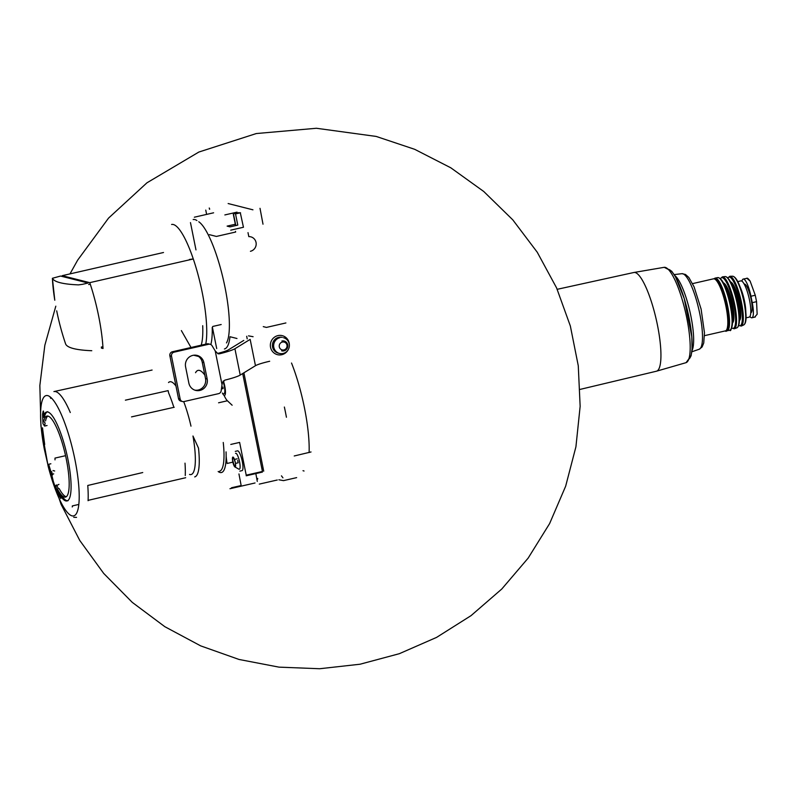 <?xml version="1.0" encoding="UTF-8"?>
<svg xmlns="http://www.w3.org/2000/svg" width="797" height="797" viewBox="0 0 797 797"><rect width="100%" height="100%" fill="white"/><g stroke="black" fill="none" stroke-linecap="round" stroke-linejoin="round"><path stroke-width="1.2" d="M263.269 326.621L266.407 327.418L285.894 322.954M235.513 231.369L235.653 232.027L216.385 236.43L209.392 234.667M260.011 208.316L263 224.186M230.741 230.164L243.454 227.255L240.295 212.709M228.141 203.544L252.938 209.82M209.302 208.057L209.681 209.193M224.854 214.931L237.058 212.132M239.03 212.64L234.537 213.666M235.334 224.236L227.115 226.119L230.074 226.866L237.785 225.103L235.523 213.915L240.535 212.769M101.378 348.09L103.022 348.508A65.902 14.844 -102.9 0 0 89.752 282.656L193.263 258.975M82.35 284.35L88.138 283.025L60.572 276.051L52.403 278.283A268.24 29.897 -11.4 0 0 78.495 284.878L82.35 284.35M101.309 347.074L102.494 346.805M89.882 284.26L88.646 284.539M163.505 252.51L62.176 275.682A65.902 14.844 -102.9 0 0 62.226 276.469M193.163 219.544A65.563 14.764 77.1 0 1 196.889 220.52M221.177 324.528L212.829 326.431L212.221 327.477A65.563 14.764 77.1 0 1 210.846 344.563M206.622 214.393L205.756 210.099M224.425 348.976A66.281 14.924 -102.9 0 0 229.974 336.723L236.968 338.496M198.772 221.765A63.87 14.386 77.1 0 1 223.409 279.886A63.87 14.386 77.1 0 1 226.487 342.929M189.417 259.453L193.163 258.955M91.775 350.72A268.24 29.897 168.6 0 1 65.683 344.125A63.312 14.256 77.1 0 1 62.714 334.889A270.362 270.362 0 0 1 56.697 310.83M52.403 278.283L54.784 300.22A63.312 14.256 77.1 0 1 52.403 278.283M62.176 275.682L89.752 282.656M195.972 249.889L190.473 222.592M212.391 327.198L216.704 348.588M248.006 232.644L248.813 236.629A7.432 7.193 -75.8 0 1 250.427 251.284M294.232 455.974L311.029 451.969M263.717 471.166L243.892 372.817M278.89 479.784L283.513 480.631L296.643 477.632M277.276 480.003L259.294 484.108M282.945 477.831L281.451 475.849M88.078 500.715A63.87 14.386 77.1 0 0 87.76 485.473L142.733 472.541M174.224 407.267L131.515 416.891M53.917 391.586A63.87 14.386 77.1 0 1 53.987 391.566A63.87 14.386 77.1 0 1 70.285 412.517M173.557 406.4A61.429 13.838 77.1 0 0 168.585 392.841L168.127 390.63L125.388 400.174M168.516 382.53A47.581 10.72 77.1 0 1 175.988 386.087M183.708 401.618A47.581 10.72 77.1 0 1 190.981 426.146M226.059 451.879A52.383 11.796 77.1 0 1 226.149 456.014A20.274 4.563 -102.9 0 0 227.115 463.455L232.863 462.14M198.543 356.448L193.681 355.223M229.954 488.72A3.377 0.757 -102.9 0 0 229.994 488.71L255.03 482.982M230.791 444.437L239.618 442.415L246.223 475.171L262.442 471.465L242.696 373.544M241.083 485.114L238.951 473.956M257.292 481.408L255.837 473.587M231.509 487.754L240.335 485.732M246.233 475.779L262.402 472.083L246.213 475.789L246.223 475.171M257.032 479.555A160.526 36.154 -102.9 0 0 257.69 479.007L257.68 478.429M224.096 395.332A20.274 4.563 -102.9 0 0 227.404 400.771L232.126 405.215M235.294 451.371L237.536 450.853A10.142 2.281 77.1 0 1 242.029 460.228A10.142 2.281 77.1 0 1 242.059 470.619L239.817 471.137M222.991 381.345A8.179 1.843 77.1 0 1 224.794 389.603A8.179 1.843 77.1 0 1 223.917 393.509A8.179 1.843 77.1 0 1 223.897 393.499M223.369 380.936A10.142 2.281 77.1 0 1 224.545 395.412A10.142 2.281 77.1 0 1 224.276 395.402A10.142 2.281 77.1 0 1 222.393 393.041M238.821 469.144L234.726 466.833A5.101 1.146 77.1 0 1 232.903 462.31A5.101 1.146 77.1 0 1 232.575 457.458A5.101 1.146 77.1 0 1 235.005 461.244A5.101 1.146 77.1 0 1 235.025 467.032M235.135 464.87L234.976 466.663L234.587 465.906M233.9 464.561L232.834 460.646M232.913 459.241L233.013 458.106M234.746 461.124L234.238 459.49M235.553 453.363A8.179 1.843 77.1 0 1 239.349 460.835A8.179 1.843 77.1 0 1 239.18 469.224M223.09 388.627L222.901 387.073M237.695 460.447L238.173 462.798L235.454 463.416M43.277 417.419A45.628 10.271 77.1 0 1 46.624 411.979A45.628 10.271 77.1 0 1 66.818 454.16A45.628 10.271 77.1 0 1 66.978 500.924A45.628 10.271 77.1 0 1 65.762 500.895A45.628 10.271 77.1 0 1 58.41 492.476L60.771 498.523L58.878 494.977L55.501 485.752L56.448 484.945L58.301 488.431L57.454 489.069A41.564 9.365 77.1 0 0 64.338 497.089A41.564 9.365 77.1 0 0 65.444 497.119A41.564 9.365 77.1 0 0 65.294 454.509A41.564 9.365 77.1 0 0 46.903 416.074A41.564 9.365 77.1 0 0 43.795 421.314L45.13 423.117L44.572 426.066L42.968 423.635L42.58 414.121L43.148 411.122L43.277 417.419L44.413 417.16A45.628 10.271 -102.9 0 1 47.202 411.919M51.606 474.335L52.522 474.922L51.646 471.675L50.719 471.097L48.677 464.282L50.321 470.788L49.653 470.15L53.11 480.481L51.606 474.335L53.678 473.866M44.692 444.527L42.49 427.81L44.692 444.527M185.691 477.722L88.088 500.357M185.004 463.157A61.429 13.838 77.1 0 1 185.263 475.52M194.707 476.905A50.689 11.417 77.1 0 0 198.503 448.133L192.974 436.009A47.581 10.72 77.1 0 1 189.547 474.444M65.563 455.685L54.983 458.096L55.003 459.869M50.739 398.39L49.952 396.727M72.218 506.952L72.587 506.125M304.046 471.017L302.999 470.688M59.257 494.887L60.771 498.523M60.562 494.01A45.628 10.271 -102.9 0 0 67.526 500.725M44.034 414.829L43.437 411.053M47.053 425.508L44.572 426.066M59.217 488.661A41.564 9.365 -102.9 0 0 66.281 496.73M47.82 416.064A41.564 9.365 -102.9 0 0 45.549 420.916M56.717 485.473L55.501 485.752M58.928 484.377L56.946 485.423M54.664 470.987L53.02 470.569M50.869 463.774L48.677 464.282M51.207 473.239L50.54 473.388M737.753 281.6L740.841 280.893A18.59 4.184 77.1 0 1 749.07 298.078A18.59 4.184 77.1 0 1 749.13 317.136L746.042 317.844M744.189 284.081L744.268 284.061A14.735 3.318 77.1 0 1 750.784 297.689A14.735 3.318 77.1 0 1 750.844 312.793L750.754 312.813M741.967 281.211A16.558 3.726 77.1 0 1 743.212 279.07A16.558 3.726 77.1 0 1 750.943 296.235L752.238 302.661A16.558 3.726 77.1 0 1 751.89 317.774A16.558 3.726 77.1 0 1 749.917 316.499M754.749 317.017L757.15 314.247L756.562 301.664L755.267 295.249L750.126 281.112L746.948 278.332L743.212 279.07M282.357 342.062A4.035 3.905 104.2 0 0 280.225 348.717A4.035 3.905 104.2 0 0 286.86 347.193A4.035 3.905 104.2 0 0 282.357 342.062M281.66 350.839A5.071 4.912 104.2 0 0 287.657 347.133A5.071 4.912 104.2 0 0 281.899 340.986M248.485 335.856L253.087 336.713M171.524 356.199L180.152 398.998L178.508 398.59L169.871 355.791A3.377 3.268 104.2 0 1 172.421 351.756L206.981 343.856A3.377 3.268 104.2 0 1 208.475 343.866L210.119 344.284A3.377 3.268 104.2 0 0 208.635 344.274L174.065 352.174A3.377 3.268 104.2 0 0 171.524 356.199L169.871 355.791M269.675 361.26A20.274 2.261 -11.4 0 0 255.468 365.703L240.226 375.058A27.038 3.019 -11.4 0 1 224.784 380.149L222.263 383.018L221.167 390.799A3.377 3.268 104.2 0 1 218.587 393.648L184.027 401.558A3.377 3.268 104.2 0 1 182.533 401.549L180.889 401.13A3.377 3.268 104.2 0 1 178.508 398.59M255.468 365.703L250.158 339.373L234.916 348.727A27.038 3.019 168.6 0 1 219.474 353.808L217.8 353.39A20.274 2.261 168.6 0 0 228.53 349.783L243.772 340.429M222.034 384.702L215.22 350.929L218.019 353.798L219.474 353.808M188.869 383.148A9.634 9.325 104.2 0 0 195.663 390.391A9.634 9.325 104.2 0 0 207.17 378.964L203.883 362.665A9.634 9.325 104.2 0 0 197.098 355.422A9.634 9.325 104.2 0 0 185.591 366.849L188.869 383.148M215.22 350.929L212.082 345.749A3.377 3.268 104.2 0 0 210.119 344.284M180.152 398.998A3.377 3.268 104.2 0 0 182.533 401.549M194.847 390.141A9.634 9.325 104.2 0 0 205.526 378.545L202.239 362.246A9.634 9.325 104.2 0 0 196.261 355.253M279.906 337.679A8.109 7.85 104.2 0 0 279.518 353.44A8.109 7.85 104.2 0 0 289.112 347.502A8.109 7.85 104.2 0 0 283.493 337.709M171.604 224.475A65.563 14.764 77.1 0 1 196.899 270.562A65.563 14.764 77.1 0 1 205.736 344.135M233.511 214.174L235.763 225.372M202.707 325.704A62.973 14.187 77.1 0 1 201.203 345.171M226.149 456.014A52.383 11.796 77.1 0 1 218.159 471.535M223.25 442.474A50.689 11.417 77.1 0 1 219.454 471.246M195.554 372.707A52.383 11.796 77.1 0 1 204.839 375.128M261.834 468.497L262.343 468.387M256.963 479.176L257.69 479.007M218.577 402.794L227.404 400.771M222.991 388.577L221.427 388.926M48.806 468.736L44.263 448.86A61.698 13.898 77.1 0 1 48.298 395.8A61.698 13.898 77.1 0 1 75.127 460.576A61.698 13.898 77.1 0 1 72.009 515.848A61.698 13.898 77.1 0 1 48.806 468.736A61.698 13.898 77.1 0 1 48.218 466.504M309.097 452.576A68.263 15.372 -102.9 0 0 291.523 363.033M286.422 417.239A68.263 15.372 -102.9 0 0 284.37 407.048M557.213 289.311L633.824 272.504A50.629 11.407 77.1 0 1 633.824 272.504A50.629 11.407 77.1 0 1 635.149 272.534A50.629 11.407 77.1 0 1 656.828 322.108A50.629 11.407 77.1 0 1 656.409 371.223A50.629 11.407 77.1 0 1 656.389 371.223L686.058 362.665A48.926 11.019 77.1 0 0 685.619 312.593A48.926 11.019 77.1 0 0 664.24 267.314L671.692 271.199L675.517 276.868L684.244 298.586L691.806 336.922L692.055 349.216L691.089 355.88L686.058 362.665M668.195 269.286A46.246 10.421 77.1 0 1 687.831 312.085A46.246 10.421 77.1 0 1 688.757 359.168M674.75 275.533A39.78 8.956 77.1 0 1 689.923 311.607A39.78 8.956 77.1 0 1 691.945 350.7M674.172 274.596L681.933 273.68A38.764 8.727 77.1 0 1 698.879 309.565A38.764 8.727 77.1 0 1 699.218 349.235L691.826 351.796M692.583 283.612L713.514 278.82A26.7 6.017 77.1 0 1 725.33 303.508A26.7 6.017 77.1 0 1 725.419 330.875L704.488 335.667M715.417 279.508A26.022 5.858 77.1 0 1 725.828 303.398A26.022 5.858 77.1 0 1 726.834 329.43M714.73 278.91A26.361 5.938 77.1 0 1 726.216 303.308A26.361 5.938 77.1 0 1 726.485 330.277M713.943 278.771L715.058 278.123A27.038 6.087 77.1 0 1 727.013 303.129A27.038 6.087 77.1 0 1 727.113 330.835L729.733 330.167A26.968 6.077 77.1 0 0 729.584 302.531A26.968 6.077 77.1 0 0 717.708 277.595C720.608 277.655 723.487 281.71 726.346 289.729L730.59 304.803L732.503 319.139C731.766 328.354 730.839 332.03 729.733 330.167M719.621 278.332A26.291 5.918 77.1 0 1 730.052 302.432A26.291 5.918 77.1 0 1 731.138 328.663M725.549 287.637A19.935 4.493 77.1 0 1 732.423 317.704M724.204 284.599A19.935 4.493 77.1 0 1 731.228 302.163A19.935 4.493 77.1 0 1 732.543 321.032M723.357 282.915A20.612 4.643 77.1 0 1 732.015 301.983A20.612 4.643 77.1 0 1 732.513 322.915M720.488 278.781A25.962 5.848 77.1 0 1 732.802 300.051A25.962 5.848 77.1 0 1 732.592 328.314A25.962 5.848 77.1 0 1 731.716 327.886M720.358 278.661L722.391 276.858A26.64 5.997 77.1 0 1 734.047 301.515A26.64 5.997 77.1 0 1 734.266 328.782L736.827 327.876A26.331 5.928 77.1 0 0 736.567 300.937A26.331 5.928 77.1 0 0 725.091 276.569C727.781 276.698 730.57 280.733 733.449 288.683L737.414 302.77L739.347 316.768C739.696 323.164 738.859 326.87 736.827 327.876M726.984 277.436A25.663 5.778 77.1 0 1 736.976 300.848A25.663 5.778 77.1 0 1 738.152 326.272M731.347 283.593A19.267 4.344 77.1 0 1 738.142 300.579A19.267 4.344 77.1 0 1 739.407 318.83M730.52 281.949A19.935 4.493 77.1 0 1 738.929 300.399A19.935 4.493 77.1 0 1 739.377 320.663M727.9 278.033A24.906 5.609 77.1 0 1 739.696 298.765A24.906 5.609 77.1 0 1 739.447 325.664A24.906 5.609 77.1 0 1 738.719 325.325M727.771 277.904L729.863 276.27A25.574 5.758 77.1 0 1 740.931 299.941A25.574 5.758 77.1 0 1 741.26 326.073L743.76 324.917A25.006 5.629 77.1 0 0 743.392 299.373A25.006 5.629 77.1 0 0 732.612 276.22C735.183 276.559 737.833 280.544 740.552 288.165L744.129 300.937L745.992 314.247C746.341 320.255 745.593 323.801 743.76 324.917M734.455 277.207A24.348 5.489 77.1 0 1 743.75 299.293A24.348 5.489 77.1 0 1 744.986 323.233M740.154 287.089A18.59 4.184 77.1 0 1 745.823 311.856M752.238 302.661L756.562 301.664M750.943 296.235L755.267 295.249M246.681 336.274L247.2 338.874M174.065 352.174L172.421 351.756M208.635 344.274L206.981 343.856M289.361 345.081A9.803 9.484 104.2 0 0 277.934 335.607A9.803 9.484 104.2 0 0 272.205 351.088A9.803 9.484 104.2 0 0 288.185 349.744M240.226 375.058L234.916 348.727M205.526 378.545L207.17 378.964M202.239 362.246L203.883 362.665M282.258 337.4A8.109 7.85 104.2 0 0 272.405 345.181A8.109 7.85 104.2 0 0 278.283 353.131L279.518 353.44M213.606 212.799L194.348 217.202M209.252 208.017L209.491 209.242M233.292 214.104L235.543 225.292M181.367 330.586L191.011 347.512M152.088 370.047L53.987 391.566M237.197 458.823L234.457 459.441M69.987 273.899L77.648 260.151L108.541 218.119L146.947 182.812L198.851 152.048L256.295 133.547L316.409 128.267L376.194 136.436L414.689 149.318L450.813 167.808L483.759 191.499L512.79 219.852L537.248 252.231L556.585 287.896L570.353 326.033L578.273 365.773L580.146 406.331L575.922 446.798L565.661 486.19L549.621 523.569L528.162 558.099L501.771 589.023L471.027 615.653L436.607 637.381L399.317 653.699L360.065 664.22L319.657 668.733L278.98 667.139L239.02 659.458L200.695 645.879L164.849 626.701L132.272 602.373L103.69 573.412L79.78 540.476L61.1 504.362L48.079 465.966L40.936 426.066L39.85 385.519L44.841 345.25L55.81 306.178M73.732 517.293L76.542 517.373M72.328 505.916L78.823 504.431M47.76 411.72L46.624 411.979M68.104 500.665L66.978 500.924M656.409 371.223L580.106 389.394M633.804 272.504L664.24 267.314M681.933 273.68L685.5 274.467L688.807 277.456L694.107 286.9L701.111 309.097L704.458 332.738L703.741 342.989L702.087 346.994L699.218 349.235M713.514 278.82C716.453 278.83 719.332 282.835 722.162 290.825L726.336 305.64L728.239 319.846C727.541 329.051 726.605 332.728 725.419 330.875M725.828 330.735L727.113 330.835M715.058 278.123L717.708 277.595M731.656 328.045L734.266 328.782M722.391 276.858L725.091 276.569M738.66 325.515L741.26 326.073M729.863 276.27L732.612 276.22M751.89 317.774L755.337 316.987M746.719 278.273C747.287 277.814 748.423 278.761 750.126 281.112"/></g></svg>
